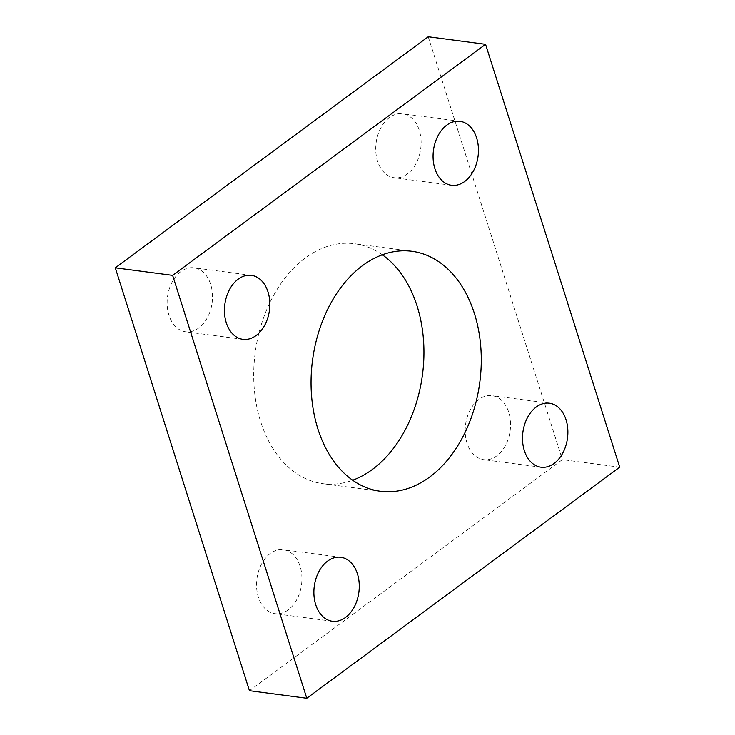 <?xml version="1.0" encoding="UTF-8"?>
<svg xmlns="http://www.w3.org/2000/svg" width="735" height="735" viewBox="0 0 735 735"><rect width="100%" height="100%" fill="white"/><g stroke="black" fill="none" stroke-linecap="round" stroke-linejoin="round"><path stroke-width="0.55" stroke-dasharray="3.67 2.76" d="M389.486 117.554A32.266 22.5 97.5 0 0 375.861 152.255A32.266 22.5 97.5 0 0 394.217 177.732A32.266 22.5 97.5 0 0 420.732 148.681A32.266 22.5 97.5 0 0 402.642 113.75A32.266 22.5 97.5 0 0 389.486 117.554M270.296 553.519A32.266 22.5 97.5 0 0 256.671 588.221A32.266 22.5 97.5 0 0 275.028 613.697A32.266 22.5 97.5 0 0 301.543 584.647A32.266 22.5 97.5 0 0 283.453 549.716A32.266 22.5 97.5 0 0 270.296 553.519M478.908 399.463A32.266 22.5 97.5 0 0 465.292 434.174A32.266 22.5 97.5 0 0 483.639 459.651A32.266 22.5 97.5 0 0 510.154 430.591A32.266 22.5 97.5 0 0 492.064 395.66A32.266 22.5 97.5 0 0 478.908 399.463M180.865 271.601A32.266 22.5 97.5 0 0 167.249 306.311A32.266 22.5 97.5 0 0 185.597 331.788A32.266 22.5 97.5 0 0 212.112 302.728A32.266 22.5 97.5 0 0 194.022 267.806A32.266 22.5 97.5 0 0 180.865 271.601M382.338 254.797A120.999 84.36 97.5 0 0 354.628 243.754A120.999 84.36 97.5 0 0 305.291 258.003A120.999 84.36 97.5 0 0 254.218 388.163A120.999 84.36 97.5 0 0 323.033 483.694A120.999 84.36 97.5 0 0 352.662 480.203M619.706 467.175L562.367 459.623L249.441 690.698M428.22 36.75L562.367 459.623M459.972 121.303L402.642 113.75M451.547 185.284L394.217 177.732M340.783 557.268L283.453 549.716M332.358 621.25L275.028 613.697M549.403 403.212L492.064 395.66M540.978 467.194L483.639 459.651M251.361 275.349L194.022 267.806M242.936 339.34L185.597 331.788M411.967 251.306L354.628 243.754M380.372 491.246L323.033 483.694"/><path stroke-width="1.1" d="M446.816 125.097A32.266 22.5 -82.5 0 1 459.972 121.303A32.266 22.5 -82.5 0 1 478.062 156.233A32.266 22.5 -82.5 0 1 451.547 185.284A32.266 22.5 -82.5 0 1 433.2 159.807A32.266 22.5 -82.5 0 1 446.816 125.097M327.635 561.071A32.266 22.5 -82.5 0 1 340.783 557.268A32.266 22.5 -82.5 0 1 358.882 592.199A32.266 22.5 -82.5 0 1 332.358 621.25A32.266 22.5 -82.5 0 1 314.01 595.773A32.266 22.5 -82.5 0 1 327.635 561.071M536.247 407.015A32.266 22.5 -82.5 0 1 549.403 403.212A32.266 22.5 -82.5 0 1 567.493 438.143A32.266 22.5 -82.5 0 1 540.978 467.194A32.266 22.5 -82.5 0 1 522.631 441.726A32.266 22.5 -82.5 0 1 536.247 407.015M238.204 279.153A32.266 22.5 -82.5 0 1 251.361 275.349A32.266 22.5 -82.5 0 1 269.451 310.28A32.266 22.5 -82.5 0 1 242.936 339.34A32.266 22.5 -82.5 0 1 224.579 313.863A32.266 22.5 -82.5 0 1 238.204 279.153M362.631 265.555A120.999 84.36 -82.5 0 1 411.967 251.306A120.999 84.36 -82.5 0 1 479.808 382.292A120.999 84.36 -82.5 0 1 380.372 491.246A120.999 84.36 -82.5 0 1 311.557 395.715A120.999 84.36 -82.5 0 1 362.631 265.555M352.662 480.203A120.999 84.36 97.5 0 0 422.469 374.74A120.999 84.36 97.5 0 0 382.338 254.797M172.633 275.377L306.78 698.25L249.441 690.698L115.294 267.825L428.22 36.75L485.559 44.302L172.633 275.377L115.294 267.825M306.78 698.25L619.706 467.175L485.559 44.302"/></g></svg>
